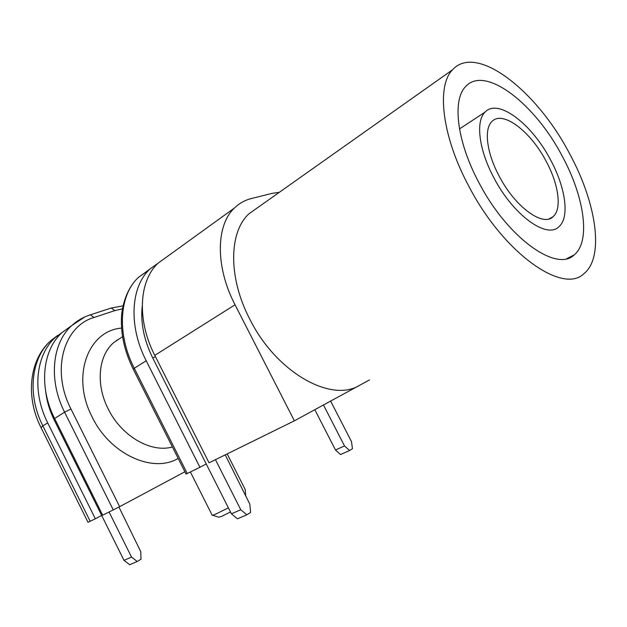 <?xml version="1.0" encoding="UTF-8"?>
<svg xmlns="http://www.w3.org/2000/svg" width="627" height="627" viewBox="0 0 627 627"><rect width="100%" height="100%" fill="white"/><g stroke="black" fill="none" stroke-linecap="round" stroke-linejoin="round"><path stroke-width="0.94" d="M230.485 511.985L221.558 516.397L218.643 517.212L212.624 515.245M190.396 472.006L212.091 515.081C211.746 515.613 213.109 515.214 216.19 513.874L228.4 507.846M245.745 496.098L245.204 489.507L227.178 453.901M45.787 391.985C46.907 401.546 49.737 410.92 54.267 420.114L123.989 560.342L129.679 564.715L137.235 561.494L141.028 559.213L140.714 551.611L118.95 507.047M109.09 512.024L131.521 557.082L123.989 560.342M131.521 557.082L137.235 561.494M116.669 340.195L117.594 339.983M323.469 404.979L344.505 445.938L349.576 450.523L352.452 448.72L351.488 441.635L330.633 401.084M142.227 306.164C140.432 322.78 143.967 340.108 152.823 358.158L231.41 513.819L237.453 518.811L246.842 514.814L250.573 512.478L249.836 504.186L225.226 454.865M215.445 459.677L240.768 509.759L231.41 513.819M240.768 509.759L246.842 514.814M314.817 409.697L335.484 449.99L340.539 454.536L349.576 450.523M344.505 445.938L335.484 449.99M499.194 176.163C515.19 207.082 543.037 227.131 553.1 216.691C562.16 209.105 558.665 184.307 546.156 161.272C530.693 131.435 502.595 109.897 491.881 121.552C483.793 129.037 486.654 152.894 499.194 176.163M478.91 182.598C507.541 238.001 556.721 272.612 574.207 254.868C590.995 241.301 584.309 196.713 562.247 156.178C535.27 104.153 485.298 64.847 465.759 86.432C452.036 99.677 456.73 141.31 478.91 182.598M550.553 159.885C531.978 124.06 498.073 97.89 485.063 112.115C475.423 121.129 478.801 149.767 493.919 177.841C513.254 215.233 546.791 239.224 558.853 226.778C569.912 217.616 565.609 187.606 550.553 159.885M258.473 207.051L249.013 213.744C228.933 231.841 227.946 277.306 249.711 319.002C276.225 372.579 331.346 403.067 359.584 385.315L369.436 379.954M569.669 153.827C537.253 91.323 476.606 43.012 452.592 69.746C436.306 85.789 441.792 135.847 468.62 185.858C503.45 253.308 562.944 294.729 583.941 273.662C604.726 257.141 596.316 202.74 569.669 153.827M159.289 262.298L150.018 269.007C130.769 286.39 128.151 325.742 146.201 360.768L199.942 467.311L186.054 474.083L133.269 369.232L134.28 368.284L187.277 473.542M199.942 467.311L206.22 463.925M279.297 192.317L271.914 193.414L251.427 198.524C244.945 200.146 239.279 203.297 234.443 207.999C215.954 225.109 215.132 266.616 235.031 304.785L294.377 420.827L359.584 385.315M294.377 420.827L209.057 462.82L154.783 355.36C136.553 320.029 139.014 280.465 158.2 263.089L167.456 256.404M64.894 330.507L55.489 337.302C35.857 354.663 31.656 391.326 47.691 422.849L95.351 518.788L101.652 515.425M95.351 518.788L88.015 522.299L41.021 427.59L42.855 425.898L90.217 521.319M184.894 471.778L119.655 506.671L102.679 515.182L54.604 418.499C38.419 386.726 42.526 349.866 62.151 332.49L71.674 325.632M55.137 419.565L54.267 420.114M155.378 356.551L152.823 358.158M120.854 337.804L113.871 342.491C98.478 355.235 95.445 384.085 108.15 408.828C121.426 436.259 151.131 453.172 172.401 446.965M178.162 458.415C153.004 473.581 110.046 454.395 92.122 416.931C70.78 376.067 88.282 330.586 121.575 328.101M146.201 360.768L134.28 368.284C116.473 333.682 119.302 294.635 138.63 277.236L149.085 269.916M57.7 335.382L50.826 340.673C31.178 358.025 26.914 394.548 42.855 425.898L47.691 422.849M235.031 304.785L154.783 355.36M122.484 308.837L114.796 310.624L93.987 317.489C63.797 326.064 50.818 370.11 70.961 408.992L119.655 506.671M113.291 509.963L64.597 412.198L54.604 418.499M70.961 408.992L64.597 412.198C48.216 380.072 52.174 342.922 71.784 325.531L84.825 316.941M114.796 310.624L111.238 308.022L110.336 308.319M93.987 317.489L90.398 314.825L89.504 315.115M549.127 218.87L553.1 216.691M567.004 258.559L574.207 254.868M459.489 128.919L485.063 112.115M122.555 336.66L121.372 337.451M249.013 213.744L452.592 69.746M150.018 269.007L138.63 277.236C127.234 287.527 121.372 305.858 121.395 320.24C121.183 336.354 125.126 352.648 133.206 369.107M55.489 337.302L50.826 340.673C29.21 359.592 25.331 396.758 40.92 427.387M234.443 207.999L158.2 263.089M123.064 305.843L111.238 308.022L90.398 314.825C83.454 317.003 77.246 320.577 71.784 325.531L62.151 332.49"/></g></svg>
